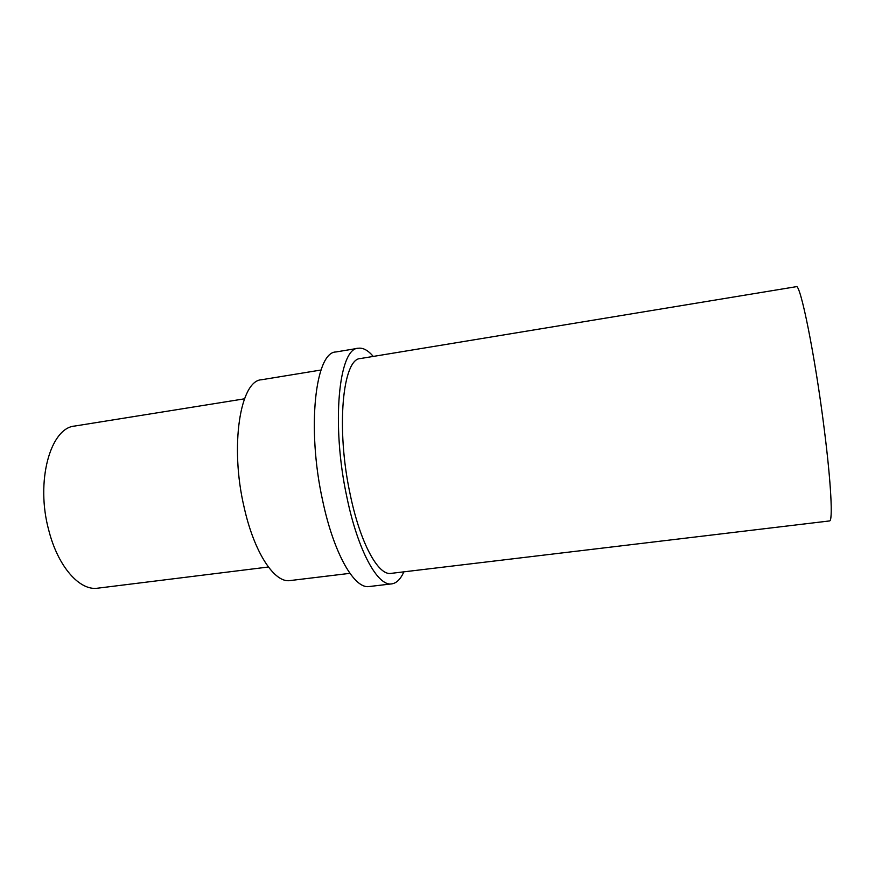 <?xml version="1.0" encoding="UTF-8"?>
<svg xmlns="http://www.w3.org/2000/svg" width="875" height="875" viewBox="0 0 875 875"><rect width="100%" height="100%" fill="white"/><g stroke="black" fill="none" stroke-linecap="round" stroke-linejoin="round"><path stroke-width="1.31" d="M391.048 573.377C378.295 575.914 360.128 543.036 350.12 494.069C335.814 427.973 342.727 358.356 360.511 358.531L796.195 286.694C800.231 282.483 815.062 355.414 824.239 429.089C831.162 483.47 833.022 521.675 829.489 520.942L391.048 573.377M403.878 571.834C400.597 579.173 396.55 583.188 391.738 583.877C377.825 586.655 357.897 550.878 346.872 497.12C331.067 424.353 338.789 347.977 358.236 348.25C363.048 347.572 368.058 350.295 373.253 356.42M391.738 583.877L369.272 586.523C354.539 589.378 333.791 553.886 322.612 500.434C306.567 428.083 315.372 351.914 335.923 351.969L358.236 348.25M349.913 573.344L290.095 580.562C274.706 583.352 254.253 552.956 244.158 507.413C229.6 446.053 240.286 380.417 261.548 379.75L321.005 370.016M268.384 567.011L97.759 588.175C79.877 591.106 58.078 566.967 48.836 530.523C35.339 481.688 50.28 427.853 74.714 426.048L244.475 398.825"/></g></svg>
